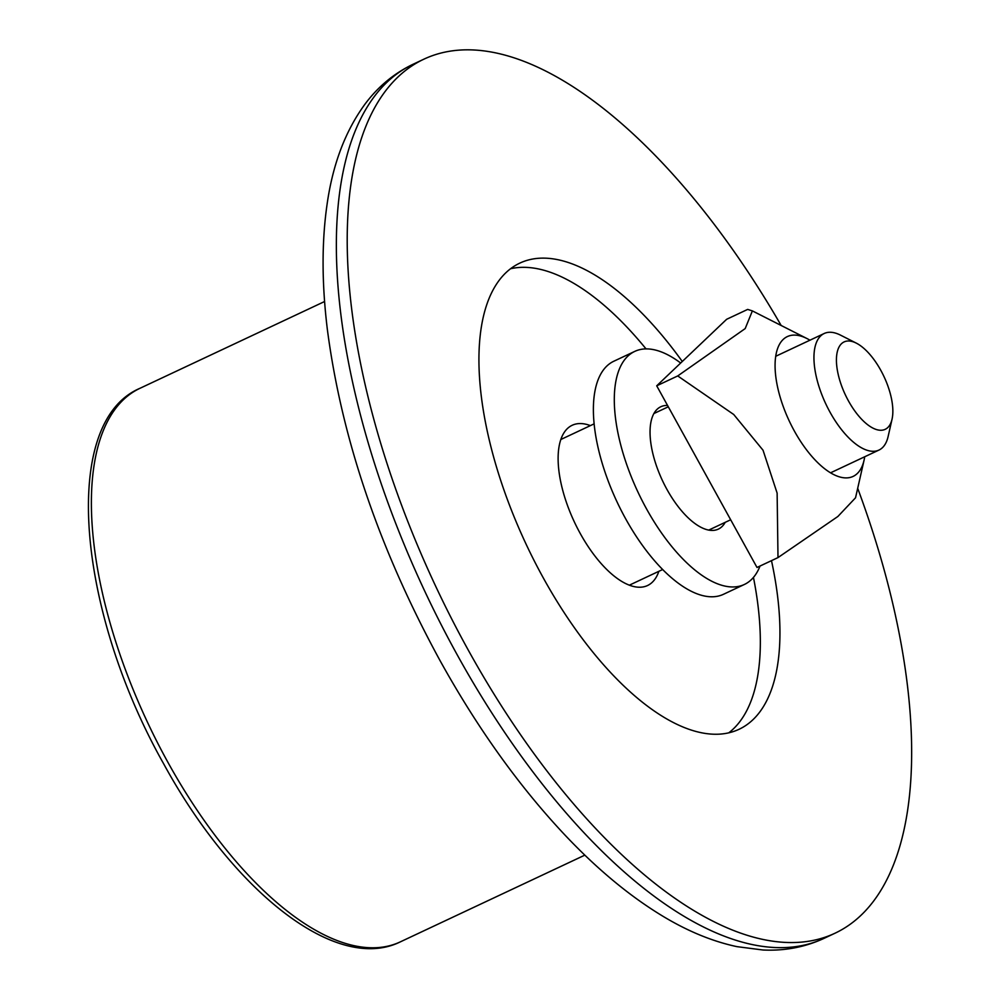<?xml version="1.0" encoding="UTF-8"?>
<svg xmlns="http://www.w3.org/2000/svg" width="1000" height="1000" viewBox="0 0 1000 1000"><rect width="100%" height="100%" fill="white"/><g stroke="black" fill="none" stroke-linecap="round" stroke-linejoin="round"><path stroke-width="1.5" d="M781.162 325.487A482.95 213.65 64.8 0 0 424 59.125A482.95 213.65 64.8 0 0 468.062 649.725A482.95 213.65 64.8 0 0 834.912 933.263A482.95 213.65 64.8 0 0 857.688 488.3M682.288 361.488A257.575 113.95 64.8 0 0 519.888 263.087A257.575 113.95 64.8 0 0 543.387 578.075A257.575 113.95 64.8 0 0 739.038 729.3A257.575 113.95 64.8 0 0 771.488 560.65M728.737 732.85A257.575 113.95 64.8 0 0 753.45 577.413M646.038 348.9A257.575 113.95 64.8 0 0 510.575 268.75M590.388 425.613A88.537 39.175 64.8 0 0 572.188 425.275A88.537 39.175 64.8 0 0 580.275 533.55A88.537 39.175 64.8 0 0 647.525 585.538A88.537 39.175 64.8 0 0 658.863 571.312M856.312 343.137L840.462 335.112A64.388 28.487 64.8 0 0 824.188 333.5A64.388 28.487 64.8 0 0 830.062 412.25A64.388 28.487 64.8 0 0 878.975 450.062A64.388 28.487 64.8 0 0 888.125 436.5L892.05 419.175A48.3 21.363 -115.2 0 1 848.5 400.988A48.3 21.363 -115.2 0 1 836.762 354.712A48.3 21.363 -115.2 0 1 856.312 343.137A48.3 21.363 -115.2 0 1 883.975 376.55A48.3 21.363 -115.2 0 1 892.05 419.175M809.925 340.2A77.275 34.188 64.8 0 0 806.888 338.512A77.275 34.188 64.8 0 0 775.612 357.038A77.275 34.188 64.8 0 0 794.4 431.087A77.275 34.188 64.8 0 0 864.075 460.175L855.537 497.788L837.875 516.487L778 557.587L777.125 493.113L763.037 450.225L733.725 414.5L677.725 375.938L745.188 328.587L752.375 310.9L747.663 309.413L726.65 319.288L656.712 385.812L677.725 375.938M864.075 460.175A77.275 34.188 64.8 0 0 864.712 456.763M656.712 385.812L757 567.463L778 557.587M725.212 522.337A67.613 29.913 -115.2 0 1 718.325 529.125A67.613 29.913 -115.2 0 1 666.963 489.438A67.613 29.913 -115.2 0 1 660.8 406.75A67.613 29.913 -115.2 0 1 667.562 405.45M760.025 566.038A128.787 56.975 -115.2 0 1 744.35 584.487A128.787 56.975 -115.2 0 1 646.525 508.875A128.787 56.975 -115.2 0 1 634.775 351.388A128.787 56.975 -115.2 0 1 680.675 363.025M744.35 584.487L723.438 594.312A128.787 56.975 -115.2 0 1 625.612 518.713A128.787 56.975 -115.2 0 1 613.862 361.213L634.775 351.388M584.837 855.138L400.262 941.9A305.875 135.312 -115.2 0 1 167.925 762.325A305.875 135.312 -115.2 0 1 140.025 388.275L324.6 301.512M413.15 64.225C394.188 73.275 378.188 86.525 365.125 103.963C345.475 130.725 332.812 164.088 327.125 204.025C321.65 241.737 321.737 283.663 327.4 329.8C341.737 438.738 379.2 548.85 439.787 660.15C477.488 728.25 519.412 786.762 565.55 835.675C597.663 869.575 630.075 896.4 662.788 916.162C687.75 931.237 712.45 941.4 736.888 946.637L762.975 950C784.675 951.038 805.025 947.163 824.05 938.363A482.95 213.65 -115.2 0 1 457.212 654.825A482.95 213.65 -115.2 0 1 413.15 64.225L424 59.125M824.05 938.363L834.912 933.263M400.262 941.9C336.025 973.625 232.975 890.938 163.575 763.662C77.1 610.325 59.988 422.15 140.025 388.275M708.7 530.1L730.662 519.775M830.512 472.837L878.975 450.062M653.913 413.537L668.3 406.788M775.725 356.287L824.188 333.5M629.338 585.188L662.65 569.525M560.85 439.5L594.163 423.837M806.888 338.512L752.375 310.9"/></g></svg>
